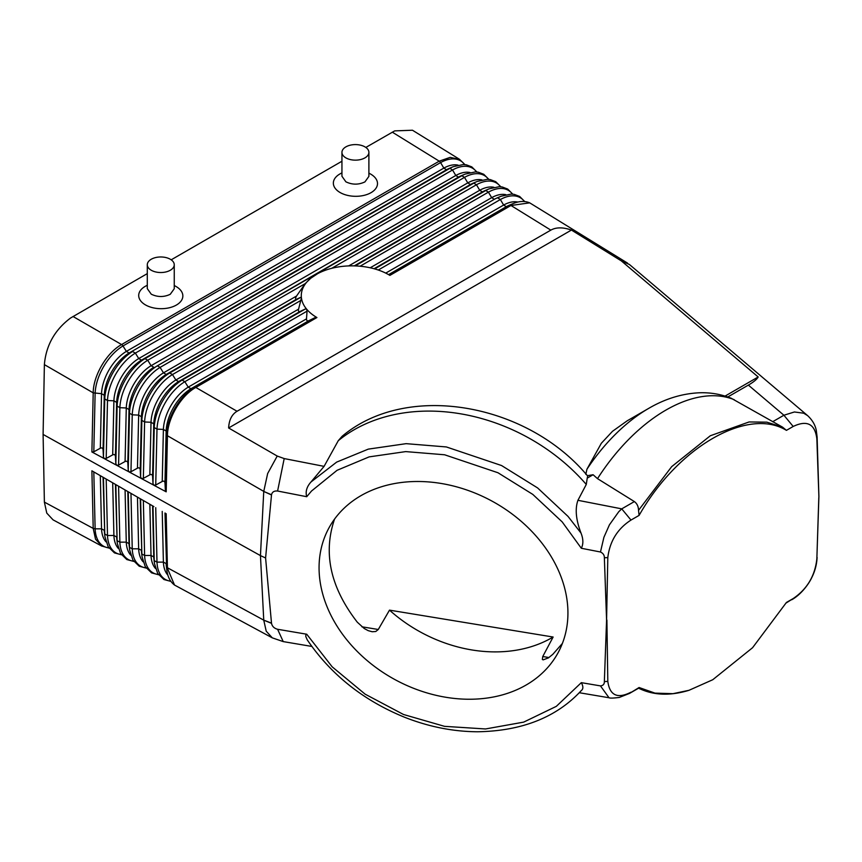<?xml version="1.0" encoding="UTF-8"?>
<svg xmlns="http://www.w3.org/2000/svg" width="862" height="862" viewBox="0 0 862 862"><rect width="100%" height="100%" fill="white"/><g stroke="black" fill="none" stroke-linecap="round" stroke-linejoin="round"><path stroke-width="1.29" d="M639.098 687.52L638.526 688.145C653.116 695.386 669.936 696.097 689.007 690.3L672.963 693.684L654.969 693.123L639.098 687.52L629.572 693.382L619.325 697.433C613.432 698.188 609.994 698.295 609.014 697.746L579.286 692.725M688.997 690.3L712.755 679.73L752.58 647.707L786.435 602.452L793.18 598.562L786.112 603.012M311.828 646.435L283.221 641.597L277.596 629.282C274.191 628.355 272.166 626.372 271.519 623.334L265.593 557.973L271.498 494.982L263.75 491.437L260.453 555.613L43.1 434.426L44.382 364.486C46.063 345.339 54.802 329.834 70.598 317.992L147.294 273.62M283.221 641.597L272.317 637.858L266.218 631.189L263.761 620.187L271.519 623.334M727.808 396.962L748.367 385.098C753.647 382.028 756.922 379.323 758.183 376.963L621.286 260.852L629.422 264.483L807.608 415.613C814.579 422.089 815.775 428.198 816.271 430.289L817.111 436.98L818.9 496.512L816.853 558.856C814.999 575.881 807.112 589.123 793.18 598.562M621.286 260.852L571.431 230.057C562.983 227.137 556.119 227.159 550.829 230.122L510.972 205.49L529.71 202.85L627.547 263.115M378.278 270.021L500.369 199.531L503.634 205.048L506.296 206.686L510.972 205.49L389.883 275.398A51.612 30.31 0.9 0 0 388.74 274.719A51.612 30.31 0.9 0 0 375.854 269.246A51.612 30.31 0.9 0 0 356.76 265.981A51.612 30.31 0.9 0 0 323.121 271.11A51.612 30.31 0.9 0 0 317.722 273.631A51.612 30.31 0.9 0 0 310.751 278.254A51.612 30.31 0.9 0 0 301.431 297.929A51.612 30.31 0.9 0 0 306.667 309.189A51.612 30.31 0.9 0 0 316.904 317.539L195.814 387.447L237.05 411.271L550.829 230.122M237.05 411.271C231.867 414.363 229.055 419.934 228.624 427.972L277.219 456.052L267.651 473.54L263.761 491.394L167.444 435.741L166.183 491.836L165.364 490.198L164.976 482.946C164.728 481.244 163.812 480.759 162.228 481.47L155.731 485.026L153.878 485.231L166.183 491.836M316.904 317.539L315.061 317.636L308.822 320.696L190.976 388.73L195.814 387.447C180.923 395.615 167.465 418.523 167.444 435.741A2.866 1.638 2.1 0 1 166.614 434.674L166.14 431.011L164.976 482.946M91.889 451.968L153.878 485.231L152.983 483.55L152.596 476.298C152.348 474.606 151.432 474.111 149.848 474.822L143.351 478.378L141.422 478.55L140.603 476.901L140.215 469.65C139.956 467.958 139.041 467.463 137.457 468.174L130.97 471.74L129.041 471.902L128.222 470.264L127.824 463.002C127.576 461.31 126.66 460.814 125.076 461.526L118.59 465.092L116.726 465.297L115.831 463.616L115.443 456.354C115.196 454.662 114.28 454.177 112.696 454.877L106.198 458.444L104.345 458.649L103.451 456.968L103.063 449.716C102.815 448.014 101.899 447.529 100.315 448.24L93.818 451.796L91.889 451.968L93.204 392.846L44.382 364.626M101.975 546.174L95.531 539.213L93.204 528.395L95.122 528.837L93.818 471.923L91.889 470.803L93.204 528.395L44.382 502.115L43.1 434.426M153.878 506.597L141.487 499.443M91.889 470.803L152.983 506.08L154.233 560.656L156.992 562.132L155.731 507.675M272.317 637.858L174.523 585.05L167.444 568.349L166.183 513.709M265.593 557.973L260.453 555.613L263.75 620.144L271.498 623.118M807.608 415.613L803.686 413.2L794.408 411.982L783.903 415.236L793.18 426.464L786.435 430.353L782.588 427.164L766.846 422.164L749.078 421.96L710.31 435.763L671.681 466.644L638.526 510.336C638.43 506.479 637.05 503.559 634.367 501.576L597.506 478.647L593.099 474.736L587.378 475.684C527.339 403.567 407.176 381.295 342.042 436.366L338.27 440.697A172.044 133.976 28.6 0 1 586.279 484.444L577.928 500.305C574.911 508.925 575.945 519.851 581.02 533.093L568.015 516.392L537.608 487.935L501.576 465.545L446.365 446.947L406.142 443.661L368.3 449.124L336.654 462.107L311.01 481.966C306.721 486.739 305.299 491.663 306.721 496.706L277.596 491.028L284.201 458.573L324.09 466.364L338.27 440.697M818.9 496.824L816.853 438.833C814.999 423.942 807.112 419.826 793.18 426.464M317.636 273.674L310.751 278.254L305.18 283.641L160.095 367.406A39.415 21.97 120 0 0 132.242 414.816L129.494 413.232L129.02 409.558L127.824 463.002M758.183 376.963L725.082 396.078M586.936 469.219A139.03 80.263 -60 0 1 648.666 408.405L627.245 420.775L612.494 431.302L601.342 443.262L586.936 469.219L585.826 474.38M648.666 408.405C664.688 399.02 681.206 393.826 698.242 392.835C709.652 392.275 720.61 394.063 731.116 398.201L782.588 427.164M638.526 510.336L639.098 515.39L630.995 520.066L621.739 508.86L618.776 511.694L609.434 524.807L603.917 537.285L600.469 552.003L581.322 548.264C583.466 544.073 583.358 539.009 581.02 533.093M630.995 520.066C617.504 528.772 609.768 541.293 607.807 557.606L604.359 557.757C604.424 555.171 603.131 553.253 600.469 552.003M587.712 476.093L587.227 478.13L593.099 474.736M587.227 478.13L586.279 484.444M324.09 466.364L311.01 481.966M228.624 427.972L571.431 230.057M348.701 265.916L479.725 190.265L476.449 184.759L473.798 183.121L157.347 365.811L160.095 367.406L163.489 372.847L296.56 296.022L305.18 283.641M458.034 165.116A35.137 20.268 -58.3 0 0 443.844 168.101L440.579 162.595A2.866 1.627 -119.1 0 0 439.221 161.162L121.585 344.552A2.866 1.681 59.1 0 1 122.986 345.953L126.369 351.394A35.137 19.578 120 0 0 101.533 393.675L104.28 395.259A35.137 19.578 120 0 1 129.117 352.989L449.878 168.338A39.415 22.735 -58.3 0 1 453.24 166.689L449.501 168.273A35.137 20.268 -58.3 0 0 446.505 169.749L129.117 352.989L126.369 351.394L443.844 168.101L446.505 169.749L449.878 168.338L452.528 169.986L455.804 175.492L458.455 177.13L141.487 360.133L144.978 358.667L147.725 360.251L151.109 365.693A35.137 19.578 120 0 0 126.272 407.974L129.02 409.558A35.137 19.578 120 0 1 153.856 367.287L151.109 365.693L467.764 182.884L470.415 184.522L473.798 183.121A39.415 22.735 -58.3 0 1 477.149 181.462A39.415 22.735 -58.3 0 1 477.16 181.462L473.41 183.056A35.137 20.268 -58.3 0 0 470.415 184.522L157.347 365.811A39.415 21.97 120 0 0 129.494 413.232L128.222 470.264M137.457 468.174L138.653 415.118L141.4 416.712A35.137 19.578 120 0 1 166.237 374.431L169.728 372.966L172.475 374.55L175.859 380.002L178.606 381.586L182.097 380.11L184.845 381.704L307.055 311.15L306.667 309.189L305.245 309.016L299.933 311.538C298.564 311.753 298.101 310.966 298.564 309.156L301.431 297.929L300.579 297.412L296.226 299.383L166.237 374.431L163.489 372.847A35.137 19.578 120 0 0 138.653 415.118L132.242 414.816L130.97 471.74M481.944 179.889A35.137 20.268 -58.3 0 0 467.764 182.884L464.489 177.367L461.838 175.729L144.978 358.667A39.415 21.97 120 0 0 117.124 406.077L116.65 402.414L115.443 456.354M125.076 461.526L126.272 407.974L119.872 407.672L117.124 406.077L115.831 463.616M458.455 177.13L461.838 175.729A39.415 22.735 -58.3 0 1 465.2 174.081L461.461 175.665A35.137 20.268 -58.3 0 0 458.455 177.13M296.226 299.383C295.278 299.103 295.386 297.983 296.56 296.022M469.984 172.508A35.137 20.268 -58.3 0 0 455.804 175.492L138.739 358.549A35.137 19.578 120 0 0 113.903 400.819L116.65 402.414A35.137 19.578 120 0 1 141.487 360.133L138.739 358.549L135.356 353.108A39.415 21.97 120 0 0 107.502 400.518L104.755 398.934L104.28 395.259L103.063 449.716M103.451 456.968L104.755 398.934A39.415 21.97 120 0 1 132.608 351.513L135.356 353.108L452.528 169.986A39.415 22.735 -58.3 0 1 476.643 171.98M112.696 454.877L113.903 400.819L107.502 400.518L106.198 458.444M581.02 690.774C583.358 689.255 583.466 686.551 581.322 682.661L600.469 685.893L609.014 697.746M604.359 557.757L606.579 620.058L607.807 557.606M816.853 558.856L818.803 497.697M630.995 692.197C617.504 699.071 609.768 695.483 607.807 681.422L604.359 681.562C604.424 684.169 603.131 685.613 600.469 685.893M271.498 494.982L271.519 494.766C272.166 491.965 274.191 490.715 277.596 491.028M277.596 629.282L306.721 634.216L305.913 634.443L305.784 636.522L307.281 639.906C330.933 674.623 363.311 700.386 404.418 717.184C428.543 726.72 452.852 731.579 477.332 731.773C522.092 731.062 556.82 717.238 581.548 690.3M604.359 681.562L606.579 620.058M533.233 532.91A130.464 101.597 -151.4 0 0 329.004 527.824A130.464 101.597 -151.4 0 0 353.765 647.825A130.464 101.597 -151.4 0 0 557.994 652.911A130.464 101.597 -151.4 0 0 533.233 532.91M639.098 515.39C677.823 447.044 747.699 406.735 786.435 430.353M277.219 456.052L284.201 458.573M607.807 681.422L606.902 620.037M93.818 471.923L103.957 477.774M121.434 554.772L114.463 552.898L108.17 546.767L104.981 536.886L104.485 532.856A35.137 20.289 -61.7 0 1 104.485 532.845A35.137 20.289 -61.7 0 1 104.28 530.302L101.533 528.826L95.122 528.837A39.415 22.757 -61.7 0 0 108.903 547.887M103.063 477.257L104.755 534.02L107.502 535.496L106.198 479.067L140.603 498.936L141.864 553.997L144.611 555.473L143.351 500.52M100.315 448.24L101.533 393.675L93.204 392.846C93.236 375.627 106.683 352.72 121.585 344.552L73.033 316.494M493.904 187.28A35.137 20.268 -58.3 0 0 479.725 190.265L482.375 191.914L485.748 190.502A39.415 22.735 -58.3 0 1 489.11 188.853L485.371 190.437A35.137 20.268 -58.3 0 0 482.375 191.914L354.26 265.873M374.076 268.728L494.335 199.305L491.674 197.657L488.409 192.151L485.748 190.502L355.155 265.905M298.564 309.156L175.859 380.002A35.137 19.578 120 0 0 151.022 422.272L144.611 421.971L141.864 420.376L141.4 416.712L140.215 469.65M392.296 132.166L439.221 161.162L450.147 157.38L459.629 159.373L412.456 130.227L394.688 130.884L365.844 147.434M341.945 161.237L171.193 259.818M368.893 173.09L370.757 174.156A22.078 12.973 -179.1 0 1 371.026 192.668A22.078 12.973 -179.1 0 1 339.811 192.355A22.078 12.973 -179.1 0 1 339.811 174.016A22.078 12.973 -179.1 0 1 340.371 173.693L341.945 172.853M175.977 286.464A22.078 12.973 -179.1 0 1 176.107 286.54A22.078 12.973 -179.1 0 1 176.311 305.094A22.078 12.973 -179.1 0 1 145.085 304.685A22.078 12.973 -179.1 0 1 145.236 286.346A22.078 12.973 -179.1 0 1 145.732 286.076L147.294 285.236M368.893 152.369L368.893 176.365L364.949 181.882C358.614 184.899 352.256 184.877 345.888 181.817L341.945 176.268L341.945 152.369A13.48 7.78 180 0 1 350.263 145.182A13.48 7.78 180 0 1 364.949 146.874A13.48 7.78 180 0 1 368.893 152.369A13.48 7.78 180 0 1 360.575 159.556A13.48 7.78 180 0 1 345.888 157.875A13.48 7.78 180 0 1 341.945 152.369M174.253 264.753L174.253 288.738L170.256 294.287C163.92 297.271 157.584 297.239 151.249 294.19L147.294 288.641L147.294 264.753A13.48 7.78 0 0 0 151.249 270.248A13.48 7.78 0 0 0 165.935 271.939A13.48 7.78 0 0 0 174.253 264.753A13.48 7.78 0 0 0 170.299 259.246A13.48 7.78 0 0 0 155.613 257.566A13.48 7.78 0 0 0 147.294 264.753M44.382 502.115L46.774 513.105L53.056 519.851L101.856 546.12M562.38 643.451L552.811 654.333L548.437 657.889L543.157 659.861L542.36 659.462L542.758 656.521L553.124 637.029L389.495 610.134L378.278 629.486L375.789 631.49L372.212 631.749L368.257 630.672L364.292 628.56L357.31 622.202C330.448 587.539 322.873 553.145 334.585 519.021M133.815 561.431L126.833 559.557L120.54 553.426L117.351 543.545A39.415 22.757 -61.7 0 1 117.351 543.534L116.855 539.515A35.137 20.289 -61.7 0 1 116.855 539.504A35.137 20.289 -61.7 0 1 116.65 536.961L113.903 535.485L107.502 535.496A39.415 22.757 -61.7 0 0 121.273 554.546M115.443 484.412L117.124 540.679L119.872 542.155L118.59 486.222M524.484 201.536A39.415 22.735 -58.3 0 0 500.369 199.531L497.708 197.894A39.415 22.735 -58.3 0 1 501.07 196.245L497.331 197.829A35.137 20.268 -58.3 0 0 494.335 199.305L374.701 268.912M389.883 275.398L389.074 274.903L389.883 275.398M106.198 479.067L103.451 477.483L104.755 534.02A39.415 22.757 -61.7 0 0 104.97 536.875A39.415 22.757 -61.7 0 0 104.981 536.886M162.228 481.47L163.392 429.416L166.14 431.011A35.137 19.578 120 0 1 190.976 388.73L188.228 387.146A35.137 19.578 120 0 0 163.392 429.416L156.992 429.114L154.233 427.53L153.77 423.856L152.596 476.298M149.848 474.822L151.022 422.272L153.77 423.856A35.137 19.578 120 0 1 178.606 381.586L299.933 311.538M307.055 311.15L306.495 318.865L188.228 387.146L184.845 381.704A39.415 21.97 120 0 0 156.992 429.114L155.731 485.026M308.822 320.696C307.271 321.214 306.495 320.599 306.495 318.865M174.523 585.05C170.223 581.753 167.659 576.807 166.84 570.202A39.415 22.757 -61.7 0 1 166.84 570.17L166.344 566.151A35.137 20.289 -61.7 0 1 166.344 566.14A35.137 20.289 -61.7 0 1 166.14 563.597L163.392 562.121L156.992 562.132A39.415 22.757 -61.7 0 0 170.762 581.182M164.976 513.009L166.614 567.315L165.364 513.235M154.46 563.511L153.975 559.492A35.137 20.289 -61.7 0 1 153.975 559.481A35.137 20.289 -61.7 0 1 153.77 556.938L154.233 560.656A39.415 22.757 -61.7 0 0 154.46 563.511A39.415 22.757 -61.7 0 1 154.46 563.511L157.66 573.402L163.952 579.533L170.924 581.408M152.596 505.854L153.77 556.938L151.022 555.462L144.611 555.473A39.415 22.757 -61.7 0 0 158.392 574.523M129.106 492.299L128.222 491.782L129.494 547.338L132.242 548.814L130.97 493.376M116.726 485.144L115.831 484.638L117.124 540.679A39.415 22.757 -61.7 0 0 117.351 543.534M140.215 498.71L141.864 553.997A39.415 22.757 -61.7 0 0 142.09 556.852A39.415 22.757 -61.7 0 1 142.09 556.852L141.594 552.833A35.137 20.289 -61.7 0 1 141.594 552.822A35.137 20.289 -61.7 0 1 141.4 550.279L138.653 548.803L132.242 548.814A39.415 22.757 -61.7 0 0 146.023 567.864M129.72 550.193L129.225 546.174A35.137 20.289 -61.7 0 1 129.225 546.163A35.137 20.289 -61.7 0 1 129.02 543.62L129.494 547.338A39.415 22.757 -61.7 0 0 129.72 550.193A39.415 22.757 -61.7 0 0 129.72 550.204L132.92 560.084L139.213 566.215L146.184 568.09M127.824 491.555L129.02 543.62L126.272 542.144L119.872 542.155A39.415 22.757 -61.7 0 0 133.642 561.205M263.75 620.144L166.614 567.315A39.415 22.757 -61.7 0 0 166.84 570.17M389.495 610.134A130.464 101.597 -151.4 0 0 553.124 637.029M263.75 491.437L271.519 494.766M772.632 421.744L783.903 415.236L748.367 385.098M817.111 436.98L816.853 438.833M597.506 478.647A149.104 86.081 -60 0 1 734.241 399.699M634.367 501.576L621.739 508.86L577.928 500.305M581.322 548.264L562.196 521.909L532.802 494.411L497.977 472.753L444.609 454.78L405.722 451.602L369.141 456.882L337.085 470.296L311.516 491.028L306.721 496.706M500.563 186.763A39.415 22.735 -58.3 0 0 476.449 184.759L331.741 268.308M488.603 179.371A39.415 22.735 -58.3 0 0 464.489 177.367L147.725 360.251A39.415 21.97 120 0 0 119.872 407.672L118.59 465.092M140.603 476.901L141.864 420.376A39.415 21.97 120 0 1 169.728 372.966L300.579 297.412M453.24 166.689L463.357 164.523L466.364 164.825L471.805 166.894L476.923 172.012M306.721 634.216L332.172 666.822L365.143 694.169L403.502 714.49L444.544 726.343L485.522 728.961L523.665 722.13L556.302 706.366L581.322 682.661M106.015 541.842A35.137 20.289 -61.7 0 1 101.533 528.826L100.315 475.673M93.818 451.796L95.122 393.374A39.415 21.97 120 0 1 122.986 345.953L440.579 162.595A39.415 22.735 -58.3 0 1 464.693 164.599M360.1 266.218L488.409 192.151A39.415 22.735 -58.3 0 1 512.524 194.144M370.218 267.78L491.674 197.657A35.137 20.268 -58.3 0 1 505.865 194.672M301.01 300.342L172.475 374.55A39.415 21.97 120 0 0 144.611 421.971L143.351 478.378M339.811 174.005L341.945 172.863M542.758 656.521L548.965 657.534M361.878 626.793L378.278 629.486M118.385 548.501A35.137 20.289 -61.7 0 1 113.903 535.485L112.696 482.817M388.74 274.719L509.668 205.285A39.415 22.735 -58.3 0 1 513.03 203.626A39.415 22.735 -58.3 0 1 513.041 203.626C519.161 201.04 524.721 200.781 529.71 202.85M388.6 274.633L506.296 206.686A35.137 20.268 -58.3 0 1 509.291 205.221L513.03 203.626M517.825 202.053A35.137 20.268 -58.3 0 0 503.634 205.048L385.745 273.114M501.07 196.245L511.188 194.079L514.205 194.37L519.635 196.45L524.764 201.557M315.061 317.636L194.467 387.264A39.415 21.97 120 0 0 166.614 434.674L165.364 490.198M305.245 309.016L182.097 380.11A39.415 21.97 120 0 0 154.233 427.53L152.983 483.55M167.874 575.137A35.137 20.289 -61.7 0 1 163.392 562.121L162.228 511.414M155.505 568.478A35.137 20.289 -61.7 0 1 151.022 555.462L149.848 504.27M143.135 561.819A35.137 20.289 -61.7 0 1 138.653 548.803L137.457 497.115M130.755 555.16A35.137 20.289 -61.7 0 1 126.272 542.144L125.076 489.972M638.656 688.145L629.572 693.382M817.111 557.391C816.734 564.696 814.902 571.517 811.627 577.852C809.935 581.742 802.511 593.713 791.736 599.758M488.883 179.393L483.765 174.286L478.324 172.206L475.318 171.915L465.2 174.081M500.844 186.785L495.725 181.677L490.284 179.598L487.278 179.307L477.16 181.462M101.608 545.969L109.065 548.113M512.804 194.176L507.675 189.058L502.244 186.989L499.227 186.688L489.11 188.853M176.107 286.54L174.253 285.473M158.554 574.749L151.583 572.874L145.29 566.743L142.09 556.874M459.381 159.233L464.963 164.62"/></g></svg>

